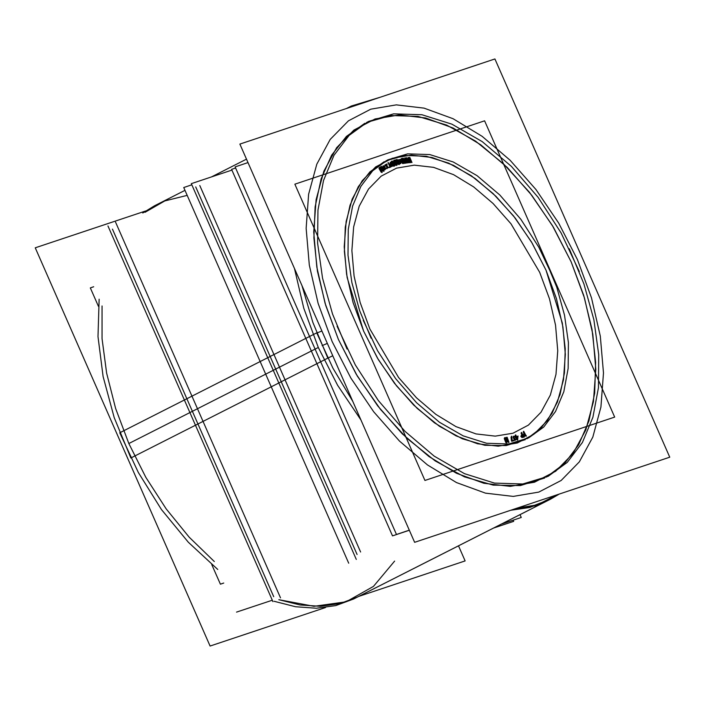 <?xml version="1.0" encoding="UTF-8"?>
<svg xmlns="http://www.w3.org/2000/svg" width="705" height="705" viewBox="0 0 705 705"><rect width="100%" height="100%" fill="white"/><g stroke="black" fill="none" stroke-linecap="round" stroke-linejoin="round"><path stroke-width="1.06" d="M525.278 439.656L506.199 445.569L484.908 445.26L462.33 438.739L439.426 426.278L417.184 408.415L396.554 385.926L378.426 359.77L363.586 331.068L347.16 277.523L344.348 251.482L345.3 227.107L349.997 205.252L358.272 186.649L369.834 171.941L384.304 161.621M386.023 160.784L405.102 155.488L426.269 156.281L448.627 163.128L471.248 175.739L493.174 193.593L513.496 215.941L531.35 241.841L545.996 270.209L562.29 323.031L565.19 348.763L564.423 372.901L560.017 394.641L552.103 413.253L540.964 428.129L526.961 438.766M524.212 436.58L525.516 435.893L524.212 436.58M523.524 436.333L523.771 436.809L523.524 436.333M523.956 436.087L524.969 435.558L524.432 434.5L523.612 434.932L524.432 434.509L524.969 435.558L523.956 436.087L524.22 436.598M522.916 434.685L523.163 435.161L522.916 434.685M523.357 434.439L524.176 434.007L523.26 432.218L524.176 434.007L523.357 434.439L523.621 434.95M520.792 436.413L522.088 437.611L520.792 436.413M521.964 435.047L521.48 435.276L521.964 435.047L521.11 433.328L521.956 435.038M522.185 437.576L523.313 437.038L522.185 437.576M410.433 160.96L410.971 162.194L410.433 160.96M409.129 161.084L409.702 162.282L409.129 161.084M407.719 158.325L408.495 162.079L407.719 158.325M409.094 158.228L409.341 159.594L409.094 158.228M407.208 161.269L407.763 162.458L407.208 161.269M405.93 161.445L406.521 162.608L405.93 161.445M404.45 158.696L405.322 162.458L404.45 158.696M405.807 158.528L406.089 159.903L405.807 158.528M404.044 161.727L404.608 162.873L404.044 161.727M402.784 161.965L403.383 163.093L402.784 161.965M401.233 159.224L402.273 163.287L401.233 159.224M402.564 158.986L402.881 160.37L402.564 158.986M400.026 159.48L400.193 159.903L400.026 159.48M398.369 159.859L399.462 160.079L398.713 159.762M399.753 161.004L400.255 162.265L399.753 161.004M395.417 160.652L395.62 161.824L395.417 160.652M396.589 160.308L397.012 161.322L396.589 160.308M396.474 161.965L398.096 164.3L396.474 161.965M394.351 160.96L394.818 162.062L394.351 160.96M393.355 163.384L395.135 165.217L393.355 163.384M391.769 161.859L392.086 162.555L391.769 161.859M393.54 161.242L394.483 163.357L393.54 161.242M390.5 164.626L391.152 166.186L390.491 164.626M390.015 164.124L389.83 163.71L390.015 164.124M391.293 162.044L390.403 162.397L391.293 162.044M391.901 166.415L393.108 165.931L391.901 166.415M388.711 167.314L388.904 167.711L388.711 167.314M389.107 167.64L390.808 166.865L389.107 167.64M386.349 164.203L386.551 164.609L386.349 164.203M385.829 165.085L384.939 165.041M386.181 168.407L387.08 168.654L387.292 167.931M385.644 168.495L384.401 166.168M386.833 168.16L386.913 167.085L385.617 165.287L385.053 165.481L386.067 165.569L387.036 167.438L386.851 168.16L385.917 168.037M384.833 165.287L385.265 166.001M384.815 169.905L385.15 169.024L384.877 169.87M383.511 166.362L384.207 166.6M379.933 167.896L380.286 169.077L379.933 167.896M380.947 167.226L381.555 168.31L380.947 167.226M381.141 169.068L382.912 171.059L381.141 169.068M379.017 168.504L381.114 172.24L379.017 168.504M515.928 437.47L516.941 439.717L515.928 437.47L515.496 437.629L515.928 437.47M515.188 437.162L515.39 437.62L515.188 437.162M515.179 435.805L515.681 436.915L515.179 435.805M517.259 436.413L516.483 436.686L517.259 436.413M515.487 440.131L515.223 439.25L514.835 439.761M506.34 439.664L507.891 442.132L506.34 439.664M504.251 438.519L505.723 442.502L504.251 438.519M505.362 438.325L505.494 439.506L505.362 438.325M506.587 438.113L506.948 439.109L506.587 438.113M511.054 437.091L511.433 440.898L511.054 437.091M513.363 440.396L512.209 440.704L513.363 440.396M512.253 441.154L513.54 440.81L512.253 441.154L511.768 436.201M521.691 435.787L522.202 435.54L522.802 436.756L522.202 435.54L521.779 436.642M522.81 436.774L521.929 437.188L522.81 436.774M517.117 437.038L517.038 437.928L517.117 437.038M392.57 165.56L391.619 165.939L392.57 165.56M392.024 164.397L392.553 165.516L392.024 164.397L391.451 164.635L392.024 164.397M391.795 163.904L390.843 164.283L391.795 163.904M391.213 162.661L391.777 163.86L391.213 162.661L390.64 162.89L391.213 162.661M384.622 168.328L383.969 167.111L384.622 168.328M382.718 166.794L383.106 166.565M364.864 123.269L346.402 136.435L331.641 155.206L321.092 178.938L315.1 206.829L313.875 237.92L317.47 271.152L325.745 305.388L338.426 339.466L357.364 376.082L380.488 409.455L406.811 438.149L435.188 460.938L464.41 476.836L493.218 485.155L520.378 485.551L544.718 478.008M546.41 477.118L564.405 463.634L578.735 444.705L588.922 420.955L594.632 393.187L595.663 362.326L591.988 329.402L583.722 295.518L571.156 261.811L552.412 225.529L529.561 192.412L503.555 163.868L475.487 141.079L446.547 125.032L417.959 116.378L390.923 115.497L366.574 122.423M501.167 524.194L521.242 517.496L519.99 514.65M280.511 597.822L115.567 222.084M493.588 528.036L513.663 521.339L513.161 520.193M272.932 601.665L107.988 225.926M348.702 563.242L183.758 187.504L191.839 184.807M356.281 559.4L191.337 183.661L231.927 170.125L191.337 183.661L356.281 559.4L191.337 183.661L231.927 170.125L191.337 183.661L356.281 559.4L191.337 183.661L231.927 170.125M223.714 583.035L220.383 584.145L211.8 564.59M98.409 306.287L90.328 287.878L93.659 286.768M424.965 480.422L294.91 184.155L484.617 120.855L614.672 417.122L484.617 120.855L294.91 184.155L484.617 120.855L614.672 417.122L484.617 120.855L294.91 184.155L484.617 120.855L614.672 417.122L484.617 120.855L294.91 184.155L424.965 480.422L614.672 417.122L424.965 480.422L294.91 184.155L424.965 480.422L614.672 417.122L424.965 480.422L294.91 184.155L424.965 480.422L614.672 417.122L424.965 480.422M545.3 259.599L556.738 287.191L564.52 315.223L568.362 342.648L568.115 368.451L563.788 391.68L555.549 411.464L543.705 427.071L528.679 437.928L508.834 443.947L486.644 443.251L463.141 435.884L439.4 422.172L416.54 402.758L395.602 378.541L377.563 350.641L363.251 320.343M371.094 338.224L359.665 310.623L351.874 282.59L348.041 255.166L348.288 229.363L352.606 206.142L360.845 186.358L372.698 170.751L387.715 159.894L407.56 153.875L429.75 154.562L453.262 161.93L476.994 175.642L499.863 195.056L520.801 219.273L538.84 247.182L553.152 277.47M526.256 436.228L523.709 431.275M523.868 436.765L526.309 435.478M525.763 435.152L523.621 436.28M524.582 433.707L525.71 435.893M523.269 435.117L525.216 434.095M524.969 433.601L523.022 434.632M523.41 431.434L524.917 434.351M521.312 435.434L521.471 436.774L522.572 437.373M522.758 434.659L521.162 435.408M521.277 432.535L522.687 435.39M524.035 437.382L521.577 432.394M522.22 437.541L524.106 436.651M521.356 435.928L523.004 435.152M523.612 436.377L521.964 437.153M522.37 434.747L523.542 437.118M517.655 439.902L517.972 436.157M516.113 436.668L517.646 440.07M515.487 437.567L516.739 437.118M515.628 436.924L515.857 437.444M516.518 436.615L515.267 437.074M515.364 435.003L516.413 437.32M516.721 437.215L515.672 434.897M518.069 436.051L516.095 436.765M517.937 436.695L517.699 436.175M517.611 436.289L517.355 439.241M516.316 437.267L517.937 436.677M517.664 439.294L516.43 436.554M513.355 436.421L513.125 437.17M514.923 436.598L513.945 436.139M513.522 436.844L514.914 436.589M513.443 437.347L513.531 436.844M514.782 438.36L513.443 437.338M514.315 438.695L514.782 438.351M514.853 439.761L514.289 438.88M515.813 439.929L515.663 439.021L515.373 440.158M514.13 439.497L514.976 440.193M513.522 438.078L514.139 439.506M513.178 437.417L513.531 438.087M511.874 440.678L512.059 441.11M511.442 436.289L511.936 441.26M514.192 440.061L511.821 440.695M513.989 440.599L513.813 440.158M511.671 441.207L514.368 440.484M506.401 441.964L504.815 437.646M505.741 437.523L506.252 441.947M508.534 441.559L505.908 437.497M506.816 437.303L508.411 441.621M509.054 442.414L507.151 437.241M505.855 437.955L508.675 442.44M506.745 442.766L506.111 437.911M504.48 437.699L506.384 442.863M409.438 157.418L410.239 161.859M412.02 162.52L409.746 157.382M409.825 158.343L411.676 162.547M410.715 162.608L409.975 158.334M408.424 158.449L410.425 162.635M409.473 162.705L408.574 158.431M408.045 157.515L409.129 162.732M410.407 161.85L408.354 157.497M406.133 157.709L407.041 162.176M408.812 162.758L406.433 157.673M406.538 158.634L408.477 162.802M407.534 162.917L406.688 158.625M405.163 158.81L407.252 162.952M406.309 163.075L405.305 158.784M404.758 157.876L405.974 163.119M407.208 162.159L405.067 157.841M402.881 158.176L403.903 162.652M405.666 163.163L403.181 158.114M403.304 159.092L405.331 163.225M404.406 163.375L403.454 159.066M401.956 159.33L404.132 163.428M403.207 163.595L402.097 159.304M401.533 158.405L402.872 163.657M404.062 162.626L401.832 158.361M400.916 159.621L400.466 159.242L400.643 159.682M398.008 160.202L398.977 162.635M398.395 159.823L398.237 160.793M400.528 160.705L399.109 159.559M401.268 162.547L400.29 160.114M401.145 162.406L401.03 161.956M400.696 163.525L401.145 162.388M399.814 163.851L400.299 163.727M399.62 163.498L400.22 163.639M399.268 163.216L399.629 163.507M399.761 163.102L399.048 162.802L399.277 163.225M400.096 163.225L399.603 163.34M400.784 162.388L400.678 162.881M399.964 160.194L400.942 162.626M399.312 160.061L399.805 160.229M398.598 160.793L398.836 160.176M399.568 161.868L399.356 161.339M398.36 162.141L399.946 161.762M396.677 164.327L394.87 160.061M395.769 159.841L396.527 164.335M398.713 163.692L395.928 159.797M396.792 159.497L398.589 163.772M399.268 164.512L397.109 159.409M395.902 160.273L398.898 164.582M397.056 165.129L396.148 160.194M394.553 160.158L396.712 165.261M393.734 160.432L395.769 165.014M396.307 165.402L394.042 160.326M392.377 161.683L395.99 165.411M394.536 166.019L392.535 161.533M391.962 161.057L394.218 166.133M395.919 164.864L392.28 161.04M390.94 164.397L391.407 165.79M390.517 162.3L390.209 163.207L390.949 164.406M392.095 161.674L390.147 162.45M393.822 166.283L391.469 161.242M391.962 166.345L393.91 165.56M391.398 165.781L392.332 166.204M393.372 165.19L391.68 165.869M392.209 163.604L393.284 165.904M391.143 164.706L392.835 164.027M391.434 165.19L391.504 164.565M392.05 165.728L391.425 165.181M390.905 163.921L390.579 162.961M392.606 163.534L390.914 164.212M391.398 161.859L392.509 164.247M390.332 162.97L392.024 162.291M389.001 167.667L391.61 166.477M389.151 167.085L389.363 167.508M390.314 166.565L388.808 167.252M387.997 162.705L390.235 167.297M390.535 167.164L388.296 162.564M391.407 166.063L389.9 166.75M391.266 166.644L391.055 166.221M386.789 163.965L387.248 164.265L386.789 163.983M386.146 164.609L385.573 164.591M387.027 165.49L386.137 164.6M387.944 167.27L386.737 164.926M387.82 167.147L387.653 166.697M387.856 167.949L387.812 167.129M385.917 168.019L386.19 168.416M387.512 167.499L387.08 168.654M387.362 166.856L387.512 167.517M386.446 165.076L387.653 167.42M385.133 164.82L386.737 165.649M385.256 166.01L385.397 165.305M383.978 169.685L384.912 169.887M383.45 169.041L383.723 169.429M382.507 167.279L383.758 169.605M382.877 166.098L382.815 167.843M383.811 165.869L383.247 165.878M384.71 166.732L383.802 165.869M385.6 168.751L385.353 167.922M385.582 169.182L385.6 168.733M385.062 168.09L385.168 168.997M384.119 166.327L385.371 168.654M382.93 167.023L383.141 166.583M383.097 167.675L382.93 167.014M384.04 169.438L382.797 167.111M384.657 169.403L383.961 169.165M381.705 171.588L379.431 167.543M380.207 167.076L381.572 171.632M383.45 170.39L380.348 166.979M381.088 166.451L383.361 170.495M384.084 171.112L381.361 166.265M380.392 167.499L383.758 171.289M382.163 172.337L380.603 167.358M379.149 167.719L381.872 172.566M325.49 607.507L210.046 646.027L35.25 247.825L145.671 210.98M358.686 596.43L465.168 560.898L458.541 545.802M569.332 248.75L583.925 283.965L593.848 319.726L598.748 354.721L598.439 387.635L592.923 417.272L582.409 442.511L567.287 462.427L548.129 476.28L522.802 483.956L494.496 483.075L464.498 473.672L434.218 456.179L405.049 431.407L378.329 400.51L355.311 364.908L337.06 326.256M347.071 349.063L332.478 313.857L322.546 278.096L317.647 243.102L317.964 210.178L323.48 180.55L333.985 155.311L349.107 135.395L368.274 121.542L393.593 113.857L421.907 114.748L451.896 124.15L482.176 141.635L511.354 166.406L538.065 197.303L561.083 232.906L579.343 271.566M414.628 542.304L239.832 144.102L494.954 58.973L669.75 457.175L414.628 542.304M316.818 333.007L321.885 331.033M327.869 358.166L332.751 355.796M99.123 299.211L98.013 336.593L103.106 376.585L114.201 417.598L130.857 458.021L327.86 358.14L312.835 322.388L302.128 286.019M142.798 212.998L154.351 205.895L185.01 190.35L158.14 203.974L145.01 212.258L164.785 200.969L187.204 195.347M347.186 108.279L351.354 106.014L379.51 97.493M559.329 494.02L550.649 499.105L353.646 598.986L335.791 605.604L316.325 608.212L295.615 606.758L274.095 601.268M272.518 600.722L271.672 600.413M217.739 569.446L188.297 542.26L161.471 509.521L138.312 472.526L119.762 432.747L316.765 332.866L332.954 368.221L352.835 401.533M550.649 499.105L534.496 505.282L516.968 508.155M195.752 186.878L357.1 554.447M199.771 185.503L360.643 551.989L199.771 185.503M231.593 169.367L235.637 168.01L231.593 169.367L392.465 535.853L409.323 530.222L392.465 535.853L409.323 530.222L392.465 535.853L409.323 530.222L392.465 535.853L409.323 530.222L392.465 535.853L409.323 530.222L392.465 535.853L409.323 530.222L392.465 535.853L409.323 530.222L392.465 535.853L231.593 169.367L235.637 168.01L231.593 169.367L392.465 535.853L231.593 169.367L235.637 168.01L231.593 169.367L392.465 535.853L231.593 169.367L235.637 168.01L231.593 169.367L392.465 535.853L231.593 169.367L235.637 168.01L231.593 169.367L392.465 535.853L231.593 169.367L235.637 168.01L231.593 169.367L392.465 535.853L231.593 169.367L235.637 168.01L231.593 169.367L392.465 535.853L231.593 169.367M409.314 530.195L396.501 534.469L235.153 166.9L247.957 162.626M273.751 596.703L112.403 229.134M272.289 600.211L236.492 612.16L272.289 600.211M369.878 328.971L360.158 302.568L354.077 276.096L351.865 250.566L353.61 226.957L359.242 206.177L368.539 189.028L381.158 176.171L396.607 168.098L414.293 165.12L433.531 167.349L453.588 174.699L473.698 186.887L493.068 203.445L510.975 223.741L539.704 272.306L549.424 298.708L555.505 325.181L557.717 350.711L555.972 374.32L550.341 395.1L541.035 412.24L528.415 425.097L512.967 433.178L495.289 436.157L476.042 433.927L455.985 426.578L435.884 414.39L416.505 397.832L398.598 377.536L369.878 328.971L398.598 377.536L416.505 397.832L435.884 414.39L455.985 426.578L476.042 433.927L495.289 436.157L512.967 433.178L528.415 425.097L541.035 412.24L550.341 395.1L555.972 374.32L557.717 350.711L555.505 325.181L549.424 298.708L539.704 272.306L510.975 223.741L493.068 203.445L473.698 186.887L453.588 174.699L433.531 167.349L414.293 165.12L396.607 168.098L381.158 176.171L368.539 189.028L359.242 206.177L353.61 226.957L351.865 250.566L354.077 276.096L360.158 302.568L369.878 328.971M363.586 331.068L377.527 358.255L394.439 383.229L413.676 405.031L434.483 422.815L456.073 435.91L477.62 443.806L498.285 446.195L517.276 442.996L533.87 434.324L547.424 420.506L557.417 402.097L563.471 379.775L565.339 354.421L562.969 326.997L556.43 298.559L545.996 270.209L532.055 243.013L515.135 218.048L495.906 196.246L475.091 178.462L453.5 165.367L431.962 157.471L411.297 155.082L392.297 158.281L375.703 166.953L362.158 180.762L352.156 199.18L346.111 221.493L344.234 246.856L346.613 274.28L353.143 302.709L363.586 331.068M128.839 443.551L145.864 477.364L166.195 508.904L189.231 537.254L214.285 561.568L189.231 537.254L166.195 508.904L145.864 477.364L128.839 443.551L115.62 408.459L106.596 373.139L102.04 338.629L102.075 305.944L102.04 338.629L106.596 373.139L115.62 408.459L128.839 443.551L318.263 347.503L303.732 308.156L294.514 268.667L303.732 308.156L318.263 347.503L337.58 385.265L360.951 420.03L337.58 385.265L318.263 347.503M557.382 494.672L535.562 505.741L510.834 510.2L529.614 507.485L546.86 501.026L357.435 597.064L339.792 603.63L320.563 606.274L300.118 604.952L278.863 599.682L314.016 606.282L346.137 601.779L373.491 586.428L394.606 561.057M338.426 339.466L325.102 303.282L316.774 267.001L313.743 232.015L316.131 199.665L323.851 171.192L336.602 147.697L353.892 130.081L375.06 119.013L399.294 114.924L425.661 117.982L453.148 128.054L480.695 144.754L507.248 167.446L531.79 195.259L553.363 227.125L571.156 261.811L584.471 297.986L592.808 334.267L595.84 369.261L593.451 401.612L585.732 430.085L572.98 453.579L555.69 471.196L534.513 482.264L510.288 486.344L483.921 483.295L456.435 473.222L428.887 456.523L402.326 433.831L377.792 406.018L356.21 374.152L338.426 339.466M332.134 341.564L350.887 378.127L373.632 411.711L399.497 441.03L427.486 464.947L456.523 482.555L485.489 493.165L513.284 496.382L538.823 492.081L561.145 480.413L579.369 461.846L592.808 437.082L600.942 407.067L603.462 372.971L600.272 336.091L591.486 297.845L577.448 259.713L558.695 223.15L535.95 189.566L510.085 160.246L482.097 136.329L453.059 118.722L424.084 108.103L396.298 104.886L370.751 109.196L348.437 120.855L330.213 139.431L316.774 164.194L308.631 194.21L306.12 228.305L309.31 265.186L318.096 303.432L332.134 341.564L318.096 303.432L309.31 265.186L306.12 228.305L308.631 194.21L316.774 164.194L330.213 139.431L348.437 120.855L370.751 109.196L396.298 104.886L424.084 108.103L453.059 118.722L482.097 136.329L510.085 160.246L535.95 189.566L558.695 223.15L577.448 259.713L591.486 297.845L600.272 336.091L603.462 372.971L600.942 407.067L592.808 437.082L579.369 461.846L561.145 480.413L538.823 492.081L513.284 496.382L485.489 493.165L456.523 482.555L427.486 464.947L399.497 441.03L373.632 411.711L350.887 378.127L332.134 341.564M327.314 343.397L322.097 345.67M351.354 106.014L346.314 108.57L372.24 99.916M557.611 494.593L548.781 500.021M211.412 176.964L246.459 159.198L211.412 176.964M349.504 106.984L374.091 99.299"/></g></svg>
